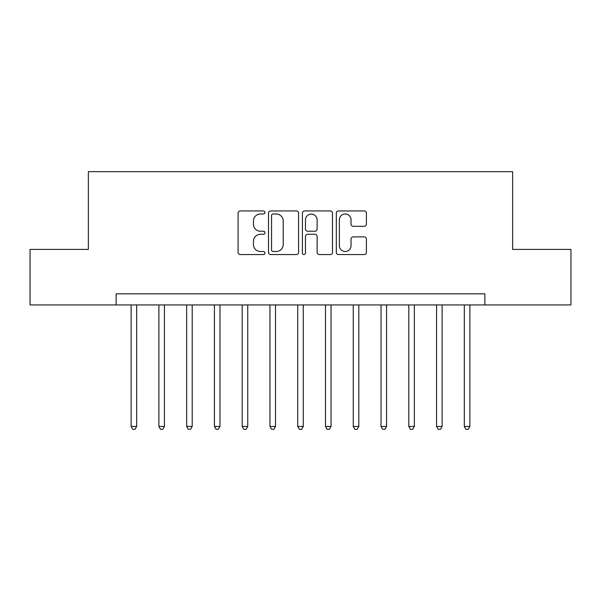 <?xml version="1.0" encoding="UTF-8"?>
<svg xmlns="http://www.w3.org/2000/svg" width="601" height="601" viewBox="0 0 601 601"><rect width="100%" height="100%" fill="white"/><g stroke="black" fill="none" stroke-linecap="round" stroke-linejoin="round"><path stroke-width="0.9" d="M264.958 212.469A1.525 1.525 0 0 0 263.433 210.943L240.265 210.943A2.179 2.179 0 0 0 238.086 213.122L238.086 252.375A2.179 2.179 0 0 0 240.265 254.554L263.433 254.554A1.525 1.525 0 0 0 264.958 253.029A1.525 1.525 0 0 0 263.433 251.503L260.436 251.503A6.979 6.979 0 0 1 253.457 244.524L253.457 241.249A6.979 6.979 0 0 1 260.436 234.277L263.433 234.277A1.525 1.525 0 0 0 264.958 232.752A1.525 1.525 0 0 0 263.433 231.22L260.436 231.22A6.979 6.979 0 0 1 253.457 224.248L253.457 220.973A6.979 6.979 0 0 1 260.436 213.994L263.433 213.994A1.525 1.525 0 0 0 264.958 212.469M364.221 226.314A2.179 2.179 0 0 0 366.4 224.135L366.4 213.122A2.179 2.179 0 0 0 364.221 210.943L338.491 210.943A2.179 2.179 0 0 0 336.312 213.122L336.312 252.375A2.179 2.179 0 0 0 338.491 254.554L364.221 254.554A2.179 2.179 0 0 0 366.4 252.375L366.4 239.07A2.179 2.179 0 0 0 364.221 236.892L353.208 236.892A2.179 2.179 0 0 0 351.029 239.07L351.029 245.666A5.83 5.83 0 0 1 345.199 251.503A5.83 5.83 0 0 1 339.362 245.666L339.362 219.831A5.83 5.83 0 0 1 345.199 213.994A5.83 5.83 0 0 1 351.029 219.831L351.029 224.135A2.179 2.179 0 0 0 353.208 226.314L364.221 226.314M116.128 304.94L30.05 304.94L30.05 249.407L88.362 249.407L88.362 171.661L512.638 171.661L512.638 249.407L570.95 249.407L570.95 304.94L484.872 304.94L484.872 293.836L116.128 293.836L116.128 304.94L484.872 304.94M298.592 213.122A2.179 2.179 0 0 0 296.413 210.943L270.683 210.943A2.179 2.179 0 0 0 268.504 213.122L268.504 252.375A2.179 2.179 0 0 0 270.683 254.554L296.413 254.554A2.179 2.179 0 0 0 298.592 252.375L298.592 213.122M304.587 210.943L330.317 210.943A2.179 2.179 0 0 1 332.496 213.122L332.496 252.375A2.179 2.179 0 0 1 330.317 254.554L319.304 254.554A2.179 2.179 0 0 1 317.125 252.375L317.125 236.456A2.179 2.179 0 0 0 314.947 234.277L307.644 234.277A2.179 2.179 0 0 0 305.458 236.456L305.458 253.029A1.525 1.525 0 0 1 303.933 254.554A1.525 1.525 0 0 1 302.408 253.029L302.408 213.122A2.179 2.179 0 0 1 304.587 210.943M273.079 213.994A1.525 1.525 0 0 0 271.554 215.526L271.554 249.971A1.525 1.525 0 0 0 273.079 251.503L276.242 251.503A6.979 6.979 0 0 0 283.221 244.524L283.221 220.973A6.979 6.979 0 0 0 276.242 213.994L273.079 213.994M317.125 219.936A5.83 5.83 0 0 0 311.295 214.106A5.83 5.83 0 0 0 305.458 219.936L305.458 229.041A2.179 2.179 0 0 0 307.644 231.22L314.947 231.22A2.179 2.179 0 0 0 317.125 229.041L317.125 219.936M131.123 304.94L131.123 426.455L136.675 426.455L136.675 304.94M136.675 426.455L135.007 429.339L132.791 429.339L131.123 426.455M158.889 304.94L158.889 426.455L164.441 426.455L164.441 304.94M164.441 426.455L162.773 429.339L160.557 429.339L158.889 426.455M186.656 304.94L186.656 426.455L192.207 426.455L192.207 304.94M192.207 426.455L190.54 429.339L188.323 429.339L186.656 426.455M214.422 304.94L214.422 426.455L219.974 426.455L219.974 304.94M219.974 426.455L218.313 429.339L216.09 429.339L214.422 426.455M242.188 304.94L242.188 426.455L247.74 426.455L247.74 304.94M247.74 426.455L246.079 429.339L243.856 429.339L242.188 426.455M269.954 304.94L269.954 426.455L275.513 426.455L275.513 304.94M275.513 426.455L273.846 429.339L271.622 429.339L269.954 426.455M297.72 304.94L297.72 426.455L303.28 426.455L303.28 304.94M303.28 426.455L301.612 429.339L299.388 429.339L297.72 426.455M325.487 304.94L325.487 426.455L331.046 426.455L331.046 304.94M331.046 426.455L329.378 429.339L327.154 429.339L325.487 426.455M353.26 304.94L353.26 426.455L358.812 426.455L358.812 304.94M358.812 426.455L357.144 429.339L354.921 429.339L353.26 426.455M381.026 304.94L381.026 426.455L386.578 426.455L386.578 304.94M386.578 426.455L384.91 429.339L382.687 429.339L381.026 426.455M408.793 304.94L408.793 426.455L414.344 426.455L414.344 304.94M414.344 426.455L412.677 429.339L410.46 429.339L408.793 426.455M436.559 304.94L436.559 426.455L442.111 426.455L442.111 304.94M442.111 426.455L440.443 429.339L438.227 429.339L436.559 426.455M464.325 304.94L464.325 426.455L469.877 426.455L469.877 304.94M469.877 426.455L468.209 429.339L465.993 429.339L464.325 426.455"/></g></svg>
